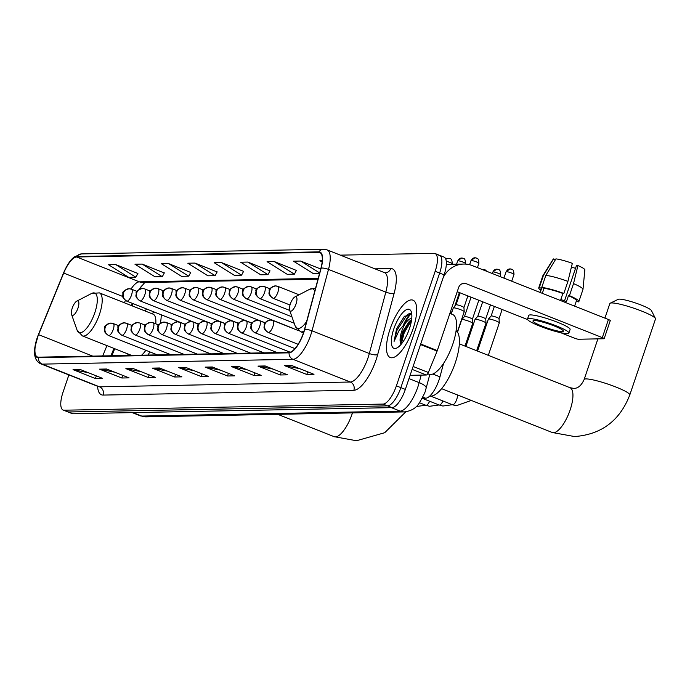 <?xml version="1.0" encoding="UTF-8"?>
<svg xmlns="http://www.w3.org/2000/svg" width="690" height="690" viewBox="0 0 690 690"><rect width="100%" height="100%" fill="white"/><g stroke="black" fill="none" stroke-linecap="round" stroke-linejoin="round"><path stroke-width="1.03" d="M160.416 323.222A34.051 11.868 -68.4 0 0 161.227 314.787M146.634 309.008A34.051 11.868 -68.4 0 0 144.943 310.931M443.584 363.354L439.953 376.861A19.277 6.719 111.6 0 1 439.004 380A19.277 6.719 111.6 0 1 425.67 398.225L422.142 398.294M141.502 286.005A25.703 8.961 -68.4 0 0 139.63 289.101M133.118 303.652L132.204 305.886M114.721 348.717L111.849 355.764M127.909 353.936A34.051 11.868 -68.4 0 0 127.84 355.454M147.936 355.065A34.051 11.868 -68.4 0 0 149.868 351.891M449.915 313.286L451.829 314.045A19.277 6.719 111.6 0 1 452.536 314.476M410.955 313.657A25.703 8.961 -68.4 0 0 404.788 323.386A25.703 8.961 -68.4 0 1 410.955 313.657M68.862 374.972L63.014 392.256A19.277 6.719 -68.4 0 0 63.118 410.033L72.079 413.586A19.277 6.719 -68.4 0 0 73.054 413.75L392.015 407.635A19.277 6.719 -68.4 0 0 405.341 389.41L444.118 274.844A19.277 6.719 -68.4 0 0 444.015 257.068L439.53 255.291A19.277 6.719 -68.4 0 0 438.555 255.119M63.118 410.033A19.277 6.719 -68.4 0 0 64.101 410.205L383.054 404.081A19.277 6.719 -68.4 0 0 396.388 385.857L435.166 271.299L439.642 273.068A19.277 6.719 -68.4 0 0 439.53 255.291A19.277 6.719 -68.4 0 1 439.642 273.068L400.864 387.633L439.642 273.068L444.118 274.844M383.054 404.081L387.538 405.858A19.277 6.719 -68.4 0 0 400.864 387.633A19.277 6.719 -68.4 0 1 387.538 405.858L68.577 411.982L387.538 405.858L392.015 407.635M67.603 411.809A19.277 6.719 -68.4 0 0 68.577 411.982A19.277 6.719 -68.4 0 1 67.603 411.809M413.129 328.63A30.834 10.747 -68.4 0 0 412.965 300.176A30.834 10.747 -68.4 0 0 390.074 329.07A30.834 10.747 -68.4 0 0 390.247 357.524A30.834 10.747 -68.4 0 0 413.129 328.63A30.834 10.747 -68.4 0 0 412.965 300.176A30.834 10.747 -68.4 0 0 390.074 329.07A30.834 10.747 -68.4 0 0 390.247 357.524A30.834 10.747 -68.4 0 0 413.129 328.63M303.436 332.916A20.562 7.167 111.6 0 1 289.222 352.357L38.476 357.17A20.562 7.167 111.6 0 1 37.432 356.989A20.562 7.167 111.6 0 1 38.571 334.667L63.704 273.085A20.562 7.167 111.6 0 1 76.676 256.999L318.78 252.35A20.562 7.167 111.6 0 1 319.824 252.531A20.562 7.167 111.6 0 1 320.954 268.151L304.454 329.57A20.562 7.167 111.6 0 1 303.436 332.916M303.635 332.916A21.071 7.348 -68.4 0 0 304.678 329.484L321.169 268.065A21.071 7.348 -68.4 0 0 318.944 251.867L76.84 256.516A21.071 7.348 -68.4 0 0 63.549 273.007L38.407 334.59A21.071 7.348 -68.4 0 0 38.312 357.653L289.058 352.84A21.071 7.348 -68.4 0 0 303.635 332.916M88.217 372.669L73.839 369.883A5.141 4.77 -91.1 0 1 73.037 369.65L95.427 378.517L102.629 378.379L80.238 369.512L73.037 369.65M96.315 375.878L95.427 378.517M114.635 372.16L100.257 369.374A5.141 4.77 -91.1 0 1 99.455 369.141L121.845 378.008L129.056 377.87L106.657 369.003L99.455 369.141M122.742 375.369L121.845 378.008M141.053 371.651L126.675 368.865A5.141 4.77 -91.1 0 1 125.873 368.632L148.264 377.508L155.474 377.37L133.075 368.495L125.873 368.632M149.161 374.868L148.264 377.508M167.472 371.142L153.094 368.356A5.141 4.77 -91.1 0 1 152.292 368.124L174.682 376.999L181.893 376.861L159.494 367.986L152.292 368.124M175.579 374.36L174.682 376.999M299.572 368.615L285.194 365.829A5.141 4.77 -91.1 0 1 284.392 365.588L306.783 374.463L313.993 374.325L291.594 365.45L284.392 365.588M307.68 371.824L306.783 374.463M273.154 369.115L258.776 366.33A5.141 4.77 -91.1 0 1 257.974 366.097L280.364 374.972L287.575 374.834L265.176 365.959L257.974 366.097M281.261 372.333L280.364 374.972M246.735 369.624L232.357 366.839A5.141 4.77 -91.1 0 1 231.555 366.606L253.946 375.472L261.148 375.334L238.757 366.468L231.555 366.606M254.834 372.833L253.946 375.472M220.308 370.133L205.93 367.347A5.141 4.77 -91.1 0 1 205.128 367.115L227.528 375.981L234.729 375.843L212.339 366.977L205.128 367.115M228.416 373.342L227.528 375.981M193.89 370.642L179.512 367.856A5.141 4.77 -91.1 0 1 178.71 367.615L201.109 376.49L208.311 376.352L185.921 367.477L178.71 367.615M201.998 373.851L201.109 376.49M435.166 271.299A19.277 6.719 -68.4 0 0 435.054 253.515A19.277 6.719 -68.4 0 0 434.079 253.351L340.377 255.145M190.707 272.455L168.593 263.58L161.382 263.718L181.505 276.319L188.706 276.181L190.759 272.36M164.289 272.964L142.166 264.089L134.964 264.227L155.086 276.828L162.288 276.69L164.341 272.869M137.871 273.473L115.748 264.598L108.546 264.736L128.668 277.337L135.87 277.199L137.922 273.378M269.971 270.937L247.848 262.062L240.646 262.2L260.76 274.801L267.97 274.663L270.023 270.842M296.389 270.428L274.266 261.553L267.065 261.691L287.187 274.292L294.389 274.154L296.441 270.333M320.729 268.988L300.685 261.044L293.483 261.182L313.605 273.783L319.47 273.671M322.282 260.63L319.901 260.673L322.152 262.079M217.126 271.946L195.011 263.071L187.801 263.209L207.923 275.81L215.125 275.672L217.178 271.86M221.43 262.562L214.219 262.709L234.341 275.31L241.552 275.172L243.596 271.351L221.43 262.562L241.552 275.172M247.848 262.062L267.97 274.663M274.266 261.553L294.389 274.154M300.685 261.044L319.668 272.93M195.011 263.071L215.125 275.672M168.593 263.58L188.706 276.181M142.166 264.089L162.288 276.69M115.748 264.598L135.87 277.199M427.731 373.756L428.964 374.239A32.12 11.195 -68.4 0 0 452.804 344.146A32.12 11.195 -68.4 0 0 452.623 314.511L449.871 313.415M411.801 314.312L404.288 316.443L396.629 328.656L394.068 341.421L399.079 330.441L406.005 322.394A14.516 5.063 -68.4 0 0 401.77 331.174A14.516 5.063 -68.4 0 0 400.157 341.429L402.753 331.562L409.239 321.471L411.645 319.461M406.005 322.394L408.868 319.47L411.801 317.918M409.429 328.699A20.942 7.297 -68.4 0 0 411.292 311.777A20.942 7.297 -68.4 0 0 403.46 311.889A20.942 7.297 -68.4 0 0 393.774 329.001A20.942 7.297 -68.4 0 0 396.966 347.924A20.942 7.297 -68.4 0 0 409.429 328.699M400.157 341.429L400.942 344.526M394.068 341.421L397.104 330.01L407.04 315.02L409.575 313.346M401.175 344.258L404.211 332.822L411.499 320.505M396.629 328.656L404.547 316.175M400.347 343.249L403.322 332.468L410.455 320.332M410.11 375.326L426.342 375.015L412.12 369.383M443.161 277.665A25.703 23.831 -91.1 0 1 463.74 264.054A25.703 23.831 -91.1 0 1 472.391 265.633L608.433 319.522A3.209 0.431 18.7 0 1 610.279 320.583L604.155 338.669A3.209 0.431 -161.3 0 0 602.318 337.617L466.276 283.719A6.426 5.96 88.9 0 0 464.111 283.331A6.426 5.96 88.9 0 0 458.634 287.532L437.296 350.58A3.209 1.121 111.6 0 1 437.098 351.106L428.361 372.497A3.209 1.121 111.6 0 1 426.342 375.015M560.668 332.692L574.451 338.152A3.209 0.431 -161.3 0 0 578.453 339.238L603.914 338.747A3.209 0.431 -161.3 0 0 604.155 338.669M527.617 319.591L457.22 291.706M562.186 331.605A16.06 2.174 -161.3 0 0 563.411 331.217A16.06 2.174 -161.3 0 0 551.603 324.956A16.06 2.174 -161.3 0 0 534.198 320.522A16.06 2.174 -161.3 0 0 532.982 320.91A16.06 2.174 -161.3 0 0 544.789 327.172A16.06 2.174 -161.3 0 0 562.186 331.605M576.297 301.142L578.272 301.918A21.2 2.872 -161.3 0 0 578.893 301.504L582.972 289.446A21.2 2.872 -161.3 0 0 582.99 289.36L584.853 269.85A16.707 2.26 -161.3 0 0 577.935 265.555L576.461 265.581L564.506 300.918M555.433 259.681L553.527 258.923L543.427 275.439L539.347 287.497L541.616 288.394L540.227 292.5M541.616 288.394A18.63 2.518 -161.3 0 0 541.158 288.739L539.925 292.387M568.888 333.063L570.113 329.449A21.847 2.958 -161.3 0 0 554.053 320.945A21.847 2.958 -161.3 0 0 530.386 314.907A21.847 2.958 -161.3 0 0 528.73 315.442L527.505 319.056A21.847 2.958 -161.3 0 0 543.565 327.569A21.847 2.958 -161.3 0 0 567.232 333.606A21.847 2.958 -161.3 0 0 568.888 333.063A21.847 2.958 -161.3 0 0 552.828 324.559A21.847 2.958 -161.3 0 0 529.161 318.521A21.847 2.958 -161.3 0 0 527.505 319.056M544.013 288.351L541.745 287.454L545.825 275.396L555.924 258.879A16.707 2.26 -161.3 0 1 572.338 263.339L567.922 281.391L563.842 293.448L562.868 293.466A18.63 2.518 -161.3 0 0 544.013 288.351L542.331 293.336M563.842 293.448A21.2 2.872 -161.3 0 0 541.745 287.454M539.347 287.497A21.2 2.872 -161.3 0 0 538.726 287.911A21.2 2.872 -161.3 0 0 540.718 290.033M567.922 281.391A21.2 2.872 -161.3 0 0 545.825 275.396M543.427 275.439A21.2 2.872 -161.3 0 0 542.849 275.767A21.2 2.872 -161.3 0 0 542.806 275.853L538.726 287.911M553.527 258.923A16.707 2.26 -161.3 0 0 553.216 259.138L542.849 275.767M571.406 267.151A12.851 1.742 -161.3 0 0 575.546 268.281M574.615 306.127L576.452 300.685A18.63 2.518 -161.3 0 0 568.465 295.691L569.44 295.665L573.519 283.607L577.935 265.555M562.868 293.466L560.823 299.503A18.63 2.518 -161.3 0 1 566.43 301.72L568.465 295.691M578.893 301.504A21.2 2.872 -161.3 0 0 569.44 295.665M582.99 289.36A21.2 2.872 -161.3 0 0 573.519 283.607M610.219 303.186L618.249 299.313A17.664 2.389 18.7 0 1 619.327 299.132A17.664 2.389 18.7 0 1 637.336 303.609A17.664 2.389 18.7 0 1 651.403 310.535L655.431 318.487A24.09 3.26 -161.3 0 0 636.249 309.051A24.09 3.26 -161.3 0 0 611.685 302.945A24.09 3.26 -161.3 0 0 610.219 303.186A24.09 3.26 -161.3 0 0 609.857 303.531L604.914 318.133M290.309 304.014A7.711 2.691 -68.4 0 0 289.627 310.241A7.711 2.691 -68.4 0 0 292.508 310.198A7.711 2.691 -68.4 0 0 296.07 303.902A7.711 2.691 -68.4 0 0 294.897 296.933A7.711 2.691 -68.4 0 0 290.309 304.014M429.801 396.017A35.337 12.316 -68.4 0 0 455.314 362.699A35.337 12.316 -68.4 0 0 456.099 330.648M459.359 343.87L570 387.702L573.649 388.375C577.841 388.556 581.342 385.598 584.145 379.509A24.09 3.26 18.7 0 1 585.974 378.913A24.09 3.26 18.7 0 1 612.073 385.572A24.09 3.26 18.7 0 1 629.789 394.956L655.5 318.987A24.09 3.26 -161.3 0 0 655.431 318.487M72.226 308.197A7.711 2.691 -68.4 0 0 71.544 314.424A7.711 2.691 -68.4 0 0 74.425 314.381A7.711 2.691 -68.4 0 0 77.987 308.085A7.711 2.691 -68.4 0 0 76.814 301.116A7.711 2.691 -68.4 0 0 72.226 308.197M141.588 355.195A23.132 8.064 -68.4 0 0 145.857 350.304M155.768 323.826A23.132 8.064 -68.4 0 0 153.042 314.14L99.377 292.879L91.606 293.466A21.243 7.409 -68.4 0 1 94.841 312.665A21.243 7.409 -68.4 0 1 85.017 330.018A21.243 7.409 -68.4 0 1 77.073 330.139L71.544 314.424M477.54 351.072L488.365 319.116A5.779 0.785 18.7 0 1 488.382 319.082A5.779 0.785 18.7 0 1 488.796 318.978A5.779 0.785 18.7 0 1 495.998 320.928A5.779 0.785 18.7 0 1 499.318 322.782A5.779 0.785 18.7 0 1 499.318 322.825L488.313 355.341M494.359 306.42L491.116 316.003A4.175 0.569 18.7 0 1 491.125 315.986A4.175 0.569 18.7 0 1 491.427 315.916A4.175 0.569 18.7 0 1 496.627 317.322A4.175 0.569 18.7 0 1 499.025 318.659A4.175 0.569 18.7 0 1 499.017 318.694M465.888 346.458L475.056 319.375A5.779 0.785 18.7 0 1 475.082 319.332A5.779 0.785 18.7 0 1 475.496 319.228A5.779 0.785 18.7 0 1 482.69 321.186A5.779 0.785 18.7 0 1 486.01 323.032A5.779 0.785 18.7 0 1 486.01 323.084L476.652 350.718M477.799 316.27A4.175 0.569 18.7 0 1 477.816 316.244A4.175 0.569 18.7 0 1 478.118 316.167A4.175 0.569 18.7 0 1 483.319 317.581A4.175 0.569 18.7 0 1 485.717 318.918A4.175 0.569 18.7 0 1 485.708 318.953L490.478 304.877M457.505 332.175L461.748 319.625A5.779 0.785 18.7 0 1 461.774 319.591A5.779 0.785 18.7 0 1 462.188 319.487A5.779 0.785 18.7 0 1 469.39 321.445A5.779 0.785 18.7 0 1 472.71 323.291A5.779 0.785 18.7 0 1 472.702 323.334L465 346.104M464.491 316.529A4.175 0.569 18.7 0 1 464.508 316.494A4.175 0.569 18.7 0 1 464.81 316.425A4.175 0.569 18.7 0 1 470.011 317.831A4.175 0.569 18.7 0 1 472.409 319.168A4.175 0.569 18.7 0 1 472.409 319.203M451.286 313.829L453.27 307.981A5.779 0.785 18.7 0 1 453.287 307.938A5.779 0.785 18.7 0 1 460.903 309.793A5.779 0.785 18.7 0 1 464.223 311.639A5.779 0.785 18.7 0 1 464.223 311.69L457.358 331.959M456.012 304.877A4.175 0.569 18.7 0 1 456.03 304.851A4.175 0.569 18.7 0 1 456.332 304.773A4.175 0.569 18.7 0 1 461.532 306.188A4.175 0.569 18.7 0 1 463.93 307.524A4.175 0.569 18.7 0 1 463.922 307.55M450.527 311.475A5.779 0.785 18.7 0 1 450.924 311.897A5.779 0.785 18.7 0 1 450.915 311.94L450.398 313.476M432.811 374.032L439.953 376.861M422.763 397.069L425.67 398.225M132.954 412.603L141.7 416.07A12.851 11.92 88.9 0 0 146.03 416.855L140.398 415.846A25.703 8.961 -68.4 0 0 141.7 416.07L400.14 411.111A25.703 8.961 -68.4 0 0 417.907 386.805A25.703 8.961 -68.4 0 0 419.175 382.622L409.006 378.594M391.385 407.643L400.14 411.111A12.851 11.92 88.9 0 0 404.461 411.896L146.03 416.855M405.341 389.41L396.388 385.857M73.054 413.75L64.101 410.205M429.818 374.472L426.144 388.142A12.851 3.778 -165 0 0 419.175 382.622L421.193 375.11M103.103 395.077A6.426 5.96 88.9 0 0 99.541 386.831L350.296 382.019A25.703 8.961 -68.4 0 0 368.063 357.722A25.703 8.961 -68.4 0 0 369.331 353.53L385.831 292.112A25.703 8.961 -68.4 0 0 384.416 272.593L385.279 272.757A6.426 5.96 88.9 0 0 390.756 268.557A32.12 11.195 111.6 0 1 394.154 293.241L377.654 354.66A32.12 11.195 111.6 0 1 353.849 390.273L103.103 395.077A32.12 11.195 111.6 0 1 97.592 386.348M98.239 386.607A25.703 8.961 -68.4 0 0 99.541 386.831L42.219 364.122A25.703 8.961 111.6 0 1 40.917 363.897L98.92 386.788M318.944 251.867A6.426 5.96 88.9 0 1 323.627 249.263L327.086 249.884A25.703 8.961 111.6 0 1 328.5 269.402L312.009 330.821A25.703 8.961 111.6 0 1 310.733 335.012A25.703 8.961 111.6 0 1 292.965 359.309A6.426 5.96 -91.1 0 1 289.058 352.84M304.678 329.484A6.426 1.889 -165 0 1 312.009 330.821L369.331 353.53A6.426 1.889 15 0 0 377.654 354.66M76.84 256.516A6.426 5.96 -91.1 0 1 81.515 253.911L74.123 256.973C71.812 259.242 69.457 260.182 63.532 272.99L38.416 334.564M394.154 293.241A6.426 1.889 15 0 1 385.831 292.112L328.5 269.402A6.426 1.889 -165 0 0 321.169 268.065M38.407 334.59L34.767 347.829L34.673 354.677C35.242 359.205 37.32 362.276 40.917 363.897M38.312 357.653A6.426 5.96 88.9 0 0 42.219 364.122L292.965 359.309L350.296 382.019A6.426 5.96 88.9 0 1 353.849 390.273M374.989 268.859L390.756 268.557M76.676 256.999L139.371 281.839A20.562 7.167 -68.4 0 0 131.031 289.024M63.704 273.085L122.82 296.502M38.571 334.667L92.736 356.126M125.399 300.4L124.416 302.798M106.941 345.63L102.732 355.937M318.78 252.35L320.703 253.109M318.202 278.406L139.371 281.839A11.566 10.729 88.9 0 0 143.27 282.546L317.987 279.191M179.512 367.856L186.516 367.718M205.93 367.347L212.943 367.209M232.357 366.839L239.361 366.709M258.776 366.33L265.779 366.2M285.194 365.829L292.198 365.691M153.094 368.356L160.097 368.227M126.675 368.865L133.679 368.736M100.257 369.374L107.261 369.236M73.839 369.883L80.842 369.745M410.386 313.441A25.703 8.961 -68.4 0 0 403.538 324.567M461.964 283.806L466.276 283.719M420.71 344.008L437.296 350.58M602.318 337.617L608.433 319.522M437.098 351.106L420.529 344.543M413.112 366.459L428.361 372.497M570 387.702A24.09 8.401 111.6 0 1 570.138 409.929A24.09 8.401 111.6 0 1 553.475 432.716A24.09 8.401 111.6 0 1 552.259 432.501L441.609 388.668M289.627 310.241L295.156 325.956A21.243 7.409 -68.4 0 0 306.627 321.488M303.445 332.899L300.426 331.7A23.132 8.064 -68.4 0 0 303.997 331.174M314.769 291.189A21.243 7.409 -68.4 0 0 309.689 289.282L315.572 288.187M352.452 412.896A24.09 8.401 111.6 0 1 352.055 414.112A24.09 8.401 111.6 0 1 335.392 436.899A24.09 8.401 111.6 0 1 334.176 436.684L277.742 414.328M131.557 355.385L82.343 335.883A23.132 8.064 -68.4 0 0 99.507 314.217A23.132 8.064 -68.4 0 0 99.377 292.879M268.479 332.494A6.426 2.243 -68.4 0 0 272.93 326.413A6.426 2.243 -68.4 0 0 272.886 320.488L270.402 320.039A6.426 5.96 88.9 0 0 264.926 324.24A6.426 5.96 -91.1 0 0 268.479 332.494A6.426 2.243 -68.4 0 1 268.16 332.433C261.855 327.759 264.762 326.87 264.313 324.8C263.675 323.213 265.702 321.618 270.402 320.039A6.426 5.96 88.9 0 1 272.567 320.427M506.4 271.653A4.175 0.569 18.7 0 1 510.928 272.809A4.175 0.569 18.7 0 1 513.998 274.439C513.567 267.418 511.376 270.135 511.592 269.221L509.962 268.919A4.175 3.873 88.9 0 0 506.4 271.653A4.175 0.569 18.7 0 0 506.089 271.757L503.933 278.122M511.368 269.178A4.175 3.873 88.9 0 0 509.962 268.919L506.089 271.757M430.646 396.112L452.468 404.754A5.779 2.018 -68.4 0 0 452.631 404.797A5.779 2.018 -68.4 0 0 456.763 399.338A5.779 2.018 -68.4 0 0 457.341 394.904M255.179 332.744A6.426 2.243 -68.4 0 0 259.621 326.672A6.426 2.243 -68.4 0 0 259.587 320.747L257.094 320.289A6.426 5.96 88.9 0 0 251.617 324.498A6.426 5.96 -91.1 0 0 255.179 332.744A6.426 2.243 -68.4 0 1 254.852 332.692C248.547 328.009 251.453 327.129 251.013 325.059C250.367 323.463 252.393 321.876 257.094 320.289A6.426 5.96 88.9 0 1 259.259 320.686M493.1 271.912A4.175 0.569 18.7 0 1 497.619 273.068A4.175 0.569 18.7 0 1 500.69 274.689C500.267 267.668 498.077 270.394 498.284 269.471L496.653 269.178A4.175 3.873 88.9 0 0 493.1 271.912A4.175 0.569 18.7 0 0 492.781 272.015L492.272 273.507M498.059 269.436A4.175 3.873 88.9 0 0 496.653 269.178L492.781 272.015M422.194 398.294L439.168 405.013A5.779 2.018 -68.4 0 0 439.323 405.056A5.779 2.018 -68.4 0 0 442.92 400.976M241.871 333.003A6.426 2.243 -68.4 0 0 246.313 326.922A6.426 2.243 -68.4 0 0 246.278 320.997L243.786 320.548A6.426 5.96 88.9 0 0 238.317 324.757A6.426 5.96 -91.1 0 0 241.871 333.003A6.426 2.243 -68.4 0 1 241.543 332.942C235.238 328.268 238.145 327.379 237.705 325.309C237.058 323.722 239.085 322.135 243.786 320.548A6.426 5.96 88.9 0 1 245.951 320.945M484.76 269.687A4.175 3.873 88.9 0 0 482.379 269.583M419.416 402.719L425.859 405.272A5.779 2.018 -68.4 0 0 426.015 405.315A5.779 2.018 -68.4 0 0 429.611 401.226M228.562 333.253A6.426 2.243 -68.4 0 0 233.004 327.181A6.426 2.243 -68.4 0 0 232.97 321.255L230.486 320.807A6.426 5.96 88.9 0 0 225.009 325.007A6.426 5.96 -91.1 0 0 228.562 333.253A6.426 2.243 -68.4 0 1 228.243 333.201C221.93 328.518 224.845 327.638 224.397 325.568C223.75 323.972 225.785 322.385 230.486 320.807A6.426 5.96 88.9 0 1 232.651 321.195M215.263 333.512A6.426 2.243 -68.4 0 0 219.705 327.44A6.426 2.243 -68.4 0 0 219.67 321.505L217.178 321.057A6.426 5.96 88.9 0 0 211.701 325.266A6.426 5.96 -91.1 0 0 215.263 333.512A6.426 2.243 -68.4 0 1 214.935 333.451C208.63 328.776 211.537 327.897 211.097 325.827C210.45 324.231 212.477 322.644 217.178 321.057A6.426 5.96 88.9 0 1 219.342 321.454M201.954 333.77A6.426 2.243 -68.4 0 0 206.396 327.69A6.426 2.243 -68.4 0 0 206.362 321.764L203.869 321.316A6.426 5.96 88.9 0 0 198.392 325.516A6.426 5.96 -91.1 0 0 201.954 333.77A6.426 2.243 -68.4 0 1 201.627 333.71C195.322 329.035 198.228 328.147 197.788 326.077C197.142 324.49 199.168 322.894 203.869 321.316A6.426 5.96 88.9 0 1 206.034 321.704M188.646 334.02A6.426 2.243 -68.4 0 0 193.088 327.948A6.426 2.243 -68.4 0 0 193.053 322.023L190.561 321.566A6.426 5.96 88.9 0 0 185.093 325.775A6.426 5.96 -91.1 0 0 188.646 334.02A6.426 2.243 -68.4 0 1 188.318 333.969C182.013 329.285 184.929 328.406 184.48 326.336C183.833 324.74 185.86 323.153 190.561 321.566A6.426 5.96 88.9 0 1 192.726 321.963M175.338 334.279A6.426 2.243 -68.4 0 0 179.78 328.199A6.426 2.243 -68.4 0 0 179.745 322.273L177.261 321.825A6.426 5.96 88.9 0 0 171.784 326.034A6.426 5.96 -91.1 0 0 175.338 334.279A6.426 2.243 -68.4 0 1 175.018 334.219C168.714 329.544 171.62 328.664 171.172 326.586C170.534 324.999 172.56 323.412 177.261 321.825A6.426 5.96 88.9 0 1 179.426 322.221M162.038 334.529A6.426 2.243 -68.4 0 0 166.48 328.457A6.426 2.243 -68.4 0 0 166.445 322.532L163.953 322.083A6.426 5.96 88.9 0 0 158.476 326.284A6.426 5.96 -91.1 0 0 162.038 334.529A6.426 2.243 -68.4 0 1 161.71 334.478C155.405 329.794 158.312 328.914 157.872 326.844C157.225 325.249 159.252 323.662 163.953 322.083A6.426 5.96 88.9 0 1 166.118 322.471M148.73 334.788A6.426 2.243 -68.4 0 0 153.171 328.716A6.426 2.243 -68.4 0 0 153.137 322.782L150.644 322.334A6.426 5.96 88.9 0 0 145.167 326.543A6.426 5.96 -91.1 0 0 148.73 334.788A6.426 2.243 -68.4 0 1 148.402 334.728C142.097 330.053 145.004 329.173 144.564 327.103C143.917 325.507 145.944 323.921 150.644 322.334A6.426 5.96 88.9 0 1 152.809 322.73M135.421 335.047A6.426 2.243 -68.4 0 0 139.863 328.966A6.426 2.243 -68.4 0 0 139.829 323.041L137.345 322.592A6.426 5.96 88.9 0 0 131.868 326.793A6.426 5.96 -91.1 0 0 135.421 335.047A6.426 2.243 -68.4 0 1 135.093 334.986C128.788 330.312 131.704 329.423 131.255 327.353C130.608 325.766 132.635 324.171 137.345 322.592A6.426 5.96 88.9 0 1 139.501 322.98M122.113 335.297A6.426 2.243 -68.4 0 0 126.563 329.225A6.426 2.243 -68.4 0 0 126.52 323.3L124.036 322.842A6.426 5.96 88.9 0 0 118.559 327.051A6.426 5.96 -91.1 0 0 122.113 335.297A6.426 2.243 -68.4 0 1 121.794 335.245C115.489 330.562 118.395 329.682 117.947 327.612C117.309 326.016 119.336 324.429 124.036 322.842A6.426 5.96 88.9 0 1 126.201 323.239M108.813 335.556A6.426 2.243 -68.4 0 0 113.255 329.475A6.426 2.243 -68.4 0 0 113.22 323.55L110.728 323.101A6.426 5.96 88.9 0 0 105.251 327.31A6.426 5.96 -91.1 0 0 108.813 335.556A6.426 2.243 -68.4 0 1 108.485 335.495C102.18 330.821 105.087 329.941 104.647 327.862C104 326.275 106.027 324.688 110.728 323.101A6.426 5.96 88.9 0 1 112.893 323.498M471.313 260.518A4.175 0.569 18.7 0 1 475.833 261.674A4.175 0.569 18.7 0 1 478.903 263.295C478.481 256.275 476.29 259 476.497 258.077L474.867 257.784A4.175 3.873 88.9 0 0 471.313 260.518A4.175 0.569 18.7 0 0 470.994 260.622L469.605 264.727M476.273 258.043A4.175 3.873 88.9 0 0 474.867 257.784L470.994 260.622M273.421 298.373A6.426 2.243 -68.4 0 0 277.863 292.293A6.426 2.243 -68.4 0 0 277.829 286.367L275.336 285.919A6.426 5.96 88.9 0 0 269.868 290.119A6.426 5.96 -91.1 0 0 273.421 298.373A6.426 2.243 -68.4 0 1 273.093 298.313C266.788 293.638 269.704 292.75 269.255 290.68C268.608 289.093 270.635 287.506 275.336 285.919A6.426 5.96 88.9 0 1 277.501 286.307M458.005 260.768A4.175 0.569 18.7 0 1 462.533 261.924A4.175 0.569 18.7 0 1 465.603 263.554C465.172 256.533 462.981 259.25 463.188 258.336L461.567 258.043A4.175 3.873 88.9 0 0 458.005 260.768A4.175 0.569 18.7 0 0 457.686 260.872L456.564 264.192M462.973 258.293A4.175 3.873 88.9 0 0 461.567 258.043L457.686 260.872M260.113 298.623A6.426 2.243 -68.4 0 0 264.555 292.551A6.426 2.243 -68.4 0 0 264.52 286.626L262.036 286.169A6.426 5.96 88.9 0 0 256.559 290.378A6.426 5.96 -91.1 0 0 260.113 298.623A6.426 2.243 -68.4 0 1 259.794 298.572C253.489 293.888 256.395 293.009 255.947 290.939C255.309 289.343 257.336 287.756 262.036 286.169A6.426 5.96 88.9 0 1 264.201 286.566M446.266 261.277A4.175 0.569 18.7 0 1 450.346 262.623A4.175 0.569 18.7 0 1 452.295 263.804C451.864 256.792 449.673 259.509 449.889 258.595L448.259 258.293A4.175 3.873 88.9 0 0 445.826 259.276M449.664 258.552A4.175 3.873 88.9 0 0 448.259 258.293L445.783 259.164M246.813 298.882A6.426 2.243 -68.4 0 0 251.255 292.802A6.426 2.243 -68.4 0 0 251.22 286.876L248.728 286.428A6.426 5.96 88.9 0 0 243.251 290.637A6.426 5.96 -91.1 0 0 246.813 298.882A6.426 2.243 -68.4 0 1 246.485 298.822C240.18 294.147 243.087 293.267 242.647 291.189C242 289.602 244.027 288.015 248.728 286.428A6.426 5.96 88.9 0 1 250.893 286.824M233.505 299.132A6.426 2.243 -68.4 0 0 237.947 293.06A6.426 2.243 -68.4 0 0 237.912 287.135L235.419 286.686A6.426 5.96 88.9 0 0 229.943 290.887A6.426 5.96 -91.1 0 0 233.505 299.132A6.426 2.243 -68.4 0 1 233.177 299.081C226.872 294.406 229.779 293.517 229.339 291.447C228.692 289.852 230.719 288.265 235.419 286.686A6.426 5.96 88.9 0 1 237.584 287.075M220.196 299.391A6.426 2.243 -68.4 0 0 224.638 293.319A6.426 2.243 -68.4 0 0 224.604 287.385L222.12 286.937A6.426 5.96 88.9 0 0 216.643 291.146A6.426 5.96 -91.1 0 0 220.196 299.391A6.426 2.243 -68.4 0 1 219.869 299.331C213.564 294.656 216.479 293.776 216.03 291.706C215.383 290.111 217.41 288.524 222.12 286.937A6.426 5.96 88.9 0 1 224.276 287.333M206.888 299.65A6.426 2.243 -68.4 0 0 211.338 293.569A6.426 2.243 -68.4 0 0 211.295 287.644L208.811 287.195A6.426 5.96 88.9 0 0 203.334 291.396A6.426 5.96 -91.1 0 0 206.888 299.65A6.426 2.243 -68.4 0 1 206.569 299.589C200.264 294.915 203.171 294.026 202.722 291.956C202.084 290.369 204.111 288.782 208.811 287.195A6.426 5.96 88.9 0 1 210.976 287.583M193.588 299.9A6.426 2.243 -68.4 0 0 198.03 293.828A6.426 2.243 -68.4 0 0 197.996 287.903L195.503 287.445A6.426 5.96 88.9 0 0 190.026 291.654A6.426 5.96 -91.1 0 0 193.588 299.9A6.426 2.243 -68.4 0 1 193.26 299.848C186.956 295.165 189.862 294.285 189.422 292.215C188.775 290.619 190.802 289.032 195.503 287.445A6.426 5.96 88.9 0 1 197.668 287.842M180.28 300.159A6.426 2.243 -68.4 0 0 184.722 294.078A6.426 2.243 -68.4 0 0 184.687 288.153L182.195 287.704A6.426 5.96 88.9 0 0 176.726 291.913A6.426 5.96 -91.1 0 0 180.28 300.159A6.426 2.243 -68.4 0 1 179.952 300.098C173.647 295.423 176.562 294.544 176.114 292.465C175.467 290.878 177.494 289.291 182.195 287.704A6.426 5.96 88.9 0 1 184.359 288.101M166.971 300.409A6.426 2.243 -68.4 0 0 171.413 294.337A6.426 2.243 -68.4 0 0 171.379 288.411L168.895 287.963A6.426 5.96 88.9 0 0 163.418 292.163A6.426 5.96 -91.1 0 0 166.971 300.409A6.426 2.243 -68.4 0 1 166.652 300.357C160.339 295.682 163.254 294.794 162.805 292.724C162.159 291.128 164.194 289.541 168.895 287.963A6.426 5.96 88.9 0 1 171.06 288.351M153.672 300.668A6.426 2.243 -68.4 0 0 158.114 294.596A6.426 2.243 -68.4 0 0 158.079 288.662L155.586 288.213A6.426 5.96 88.9 0 0 150.109 292.422A6.426 5.96 -91.1 0 0 153.672 300.668A6.426 2.243 -68.4 0 1 153.344 300.607C147.039 295.932 149.946 295.053 149.506 292.983C148.859 291.387 150.886 289.8 155.586 288.213A6.426 5.96 88.9 0 1 157.751 288.61M140.363 300.926A6.426 2.243 -68.4 0 0 144.805 294.846A6.426 2.243 -68.4 0 0 144.771 288.92L142.278 288.472A6.426 5.96 88.9 0 0 136.801 292.672A6.426 5.96 -91.1 0 0 140.363 300.926A6.426 2.243 -68.4 0 1 140.036 300.866C133.731 296.191 136.637 295.303 136.197 293.233C135.55 291.646 137.577 290.059 142.278 288.472A6.426 5.96 88.9 0 1 144.443 288.86M127.055 301.176A6.426 2.243 -68.4 0 0 131.497 295.104A6.426 2.243 -68.4 0 0 131.462 289.179L128.97 288.722A6.426 5.96 88.9 0 0 123.501 292.931A6.426 5.96 -91.1 0 0 127.055 301.176A6.426 2.243 -68.4 0 1 126.727 301.125C120.422 296.441 123.338 295.562 122.889 293.491C122.242 291.896 124.269 290.309 128.97 288.722A6.426 5.96 88.9 0 1 131.135 289.119M426.144 388.142L425.273 391.023C425.549 391.446 423.729 395.154 419.813 402.149C416.743 407.704 411.628 410.947 404.461 411.896M140.398 415.846L132.256 412.62M323.627 249.263L81.515 253.911M435.054 253.515L439.53 255.291M327.086 249.884L384.416 272.593M144.745 282.521L139.182 289.334M132.333 303.341L131.419 305.575M113.945 348.407L110.926 355.781M446.335 264.391L463.74 264.054M552.259 432.501L574.572 436.554C601.413 434.545 619.81 420.684 629.789 394.956M584.145 379.509L597.902 338.859M300.426 331.7L295.156 325.956M294.897 296.933L309.689 289.282M334.176 436.684L356.488 440.738L384.727 432.708L405.798 411.809M82.343 335.883L77.073 330.139M151.662 313.596L154.603 312.165M76.814 301.116L91.606 293.466M471.287 400.424L456.202 405.763L452.468 404.754M298.123 344.301L268.16 332.433M491.125 315.986L488.382 319.082M298.503 330.631L272.886 320.488M499.025 318.659L499.318 322.782M513.998 274.439L511.704 281.21M502.13 309.5L499.025 318.677M452.355 404.711L442.894 406.022L439.168 405.013M294.984 348.588L254.852 332.692M482.698 301.797L477.808 316.253L475.082 319.332M265.15 322.946L259.587 320.747M485.717 318.918L486.01 323.032M500.69 274.689L500.052 276.587M486.985 271.412L484.975 269.73L482.345 269.574M439.056 404.97L429.594 406.281L425.859 405.272M290.171 352.211L241.543 332.942M471.046 297.183L464.499 316.512L461.774 319.591M251.841 323.205L246.278 320.997M478.817 300.262L472.409 319.185L472.71 323.291M425.747 405.228L416.208 406.522M277.182 352.59L228.243 333.201M459.385 292.569L454.736 306.317M238.533 323.455L232.97 321.255M263.882 352.84L214.935 333.451M225.225 323.714L219.67 321.505M250.573 353.099L201.627 333.71M211.925 323.964L206.362 321.764M237.265 353.358L188.318 333.969M198.617 324.222L193.053 322.023M223.965 353.608L175.018 334.219M185.308 324.481L179.745 322.273M210.657 353.866L161.71 334.478M172 324.731L166.445 322.532M197.349 354.117L148.402 334.728M158.7 324.99L153.137 322.782M184.04 354.375L135.093 334.986M145.392 325.24L139.829 323.041M170.741 354.634L121.794 335.245M132.083 325.499L126.52 323.3M157.432 354.884L108.485 335.495M118.784 325.758L113.22 323.55M456.03 304.851L453.287 307.938M460.083 292.845L456.021 304.859M289.998 305.006L273.093 298.313M467.863 295.924L463.93 307.542L464.223 311.639M478.903 263.295L477.437 267.634M299.063 294.777L277.829 286.367M289.679 310.414L259.794 298.572M450.829 310.595L450.924 311.897M465.603 263.554L465.414 264.089M270.083 288.825L264.52 286.626M291.948 316.831L246.485 298.822M452.295 263.804L452.131 264.279M256.775 289.084L251.22 286.876M294.207 323.256L233.177 299.081M243.475 289.334L237.912 287.135M293.768 328.613L219.869 299.331M230.167 289.593L224.604 287.385M265.227 322.825L206.569 299.589M216.858 289.843L211.295 287.644M251.919 323.084L193.26 299.848M203.559 290.102L197.996 287.903M238.611 323.334L179.952 300.098M190.25 290.361L184.687 288.153M225.311 323.593L166.652 300.357M176.942 290.611L171.379 288.411M212.003 323.852L153.344 300.607M163.633 290.87L158.079 288.662M198.694 324.102L140.036 300.866M150.334 291.12L144.771 288.92M185.386 324.36L126.727 301.125M137.025 291.378L131.462 289.179"/></g></svg>
